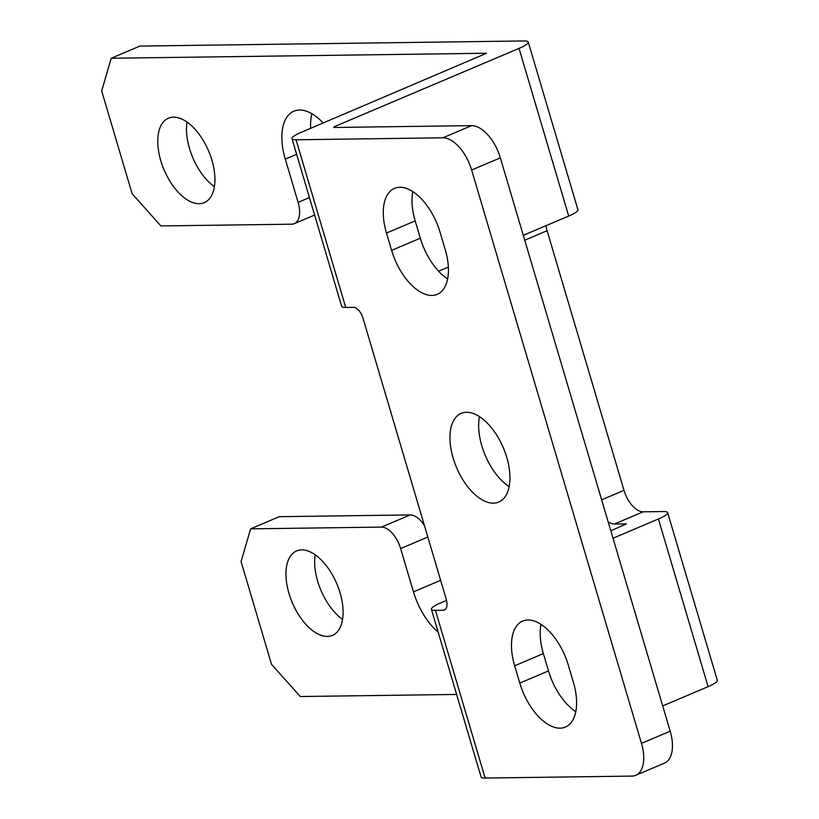 <?xml version="1.0" encoding="UTF-8"?>
<svg xmlns="http://www.w3.org/2000/svg" width="819" height="819" viewBox="0 0 819 819"><rect width="100%" height="100%" fill="white"/><g stroke="black" fill="none" stroke-linecap="round" stroke-linejoin="round"><path stroke-width="1.23" d="M446.56 600.409L440.622 602.927A22.932 4.105 -16.5 0 0 431.398 609.275L481.07 776.955A22.932 4.105 163.5 0 0 485.114 778.05L631.93 776.095A34.408 18.141 -113 0 0 635.749 775.306A34.408 18.141 -113 0 0 641.472 743.376L471.631 170.014A34.408 18.141 -113 0 0 442.864 137.807L296.048 139.773A22.932 4.105 -16.5 0 1 292.004 138.677A22.932 4.105 -16.5 0 1 301.228 132.33L486.558 53.245L111.22 58.251L101.679 90.96L132.125 193.734L160.882 225.931L291.748 224.191A22.932 12.09 -113 0 0 294.287 223.669A22.932 12.09 -113 0 0 298.106 202.385L285.288 159.111L296.632 154.3M528.255 42.045L577.927 209.725A22.932 4.105 163.5 0 1 568.703 216.073L519.031 48.382A22.932 4.105 -16.5 0 0 528.255 42.045A22.932 4.105 -16.5 0 0 524.201 40.95L139.926 46.079L111.22 58.251M519.031 48.382L334.213 126.74L334.428 127.467M442.864 137.807L471.57 125.635L333.691 127.477L334.213 126.74M471.57 125.635A34.408 18.141 67 0 1 500.337 157.842L670.177 731.203A34.408 18.141 67 0 1 664.455 763.134L635.749 775.306M540.99 624.344A48.167 25.389 -113 0 0 543.376 653.613L548.505 670.925A48.167 25.389 -113 0 0 575.798 711.65M412.807 191.615A48.167 25.389 -113 0 0 415.192 220.884L420.321 238.196A48.167 25.389 -113 0 0 447.614 278.921M479.463 416.636A48.167 25.389 -113 0 0 509.142 486.629M466.492 412.285A48.167 25.389 -113 0 0 461.148 413.37A48.167 25.389 -113 0 0 454.709 462.878A48.167 25.389 -113 0 0 493.407 503.153A48.167 25.389 -113 0 0 498.751 502.057A48.167 25.389 -113 0 0 505.18 452.559A48.167 25.389 -113 0 0 466.492 412.285M431.398 609.275A22.932 4.105 -16.5 0 0 435.442 610.37L443.099 610.268A11.466 6.05 67 0 0 444.379 610.001A11.466 6.05 67 0 0 446.283 599.365L362.96 318.089A11.466 6.05 67 0 0 353.378 307.35L345.72 307.453A22.932 4.105 163.5 0 1 341.666 306.357L292.004 138.677M519.789 683.097A48.167 25.389 -113 0 0 565.397 727.077A48.167 25.389 -113 0 0 573.413 682.381L568.284 665.069A48.167 25.389 -113 0 0 522.676 621.089A48.167 25.389 -113 0 0 514.66 665.786L519.789 683.097L548.505 670.925M386.486 233.057L391.615 250.368A48.167 25.389 -113 0 0 437.223 294.349A48.167 25.389 -113 0 0 445.229 249.652L440.1 232.34A48.167 25.389 -113 0 0 394.492 188.35A48.167 25.389 -113 0 0 386.486 233.057L415.192 220.884M610.81 530.784L626.361 523.945L614.465 523.986L643.171 511.814L663.605 511.547A22.932 4.105 -16.5 0 1 667.649 512.643A22.932 4.105 -16.5 0 1 658.425 518.98L613.011 538.237M667.649 512.643L717.321 680.323A22.932 4.105 163.5 0 1 708.097 686.67L662.684 705.917M456.623 694.44L300.286 696.529L271.519 664.332L241.073 561.558L250.614 528.849L381.47 527.098L410.186 514.926A22.932 12.09 67 0 1 424.426 525.573M568.703 216.073L523.29 235.319M448.341 267.096L438.605 271.222M250.614 528.849L279.32 516.676L410.186 514.926M545.956 225.716A22.932 12.09 -113 0 0 547.092 230.712L623.996 490.356A22.932 12.09 -113 0 0 643.171 511.814M311.855 113.708A51.607 27.201 -113 0 0 310.667 128.327M187.008 122.062A45.874 24.181 -113 0 0 214.383 186.63M315.192 554.791A45.874 24.181 -113 0 0 342.567 619.359M301.709 549.887A45.874 24.181 -113 0 0 296.621 550.931A45.874 24.181 -113 0 0 290.489 598.075A45.874 24.181 -113 0 0 327.344 636.435A45.874 24.181 -113 0 0 332.432 635.39A45.874 24.181 -113 0 0 338.554 588.247A45.874 24.181 -113 0 0 301.709 549.887M323.198 123.014A51.607 27.201 -113 0 0 293.867 111.21A51.607 27.201 -113 0 0 285.288 159.111M608.159 521.836A22.932 12.09 -113 0 0 614.465 523.986M438.155 632.094A51.607 27.201 -113 0 1 413.462 591.84L400.645 548.566A22.932 12.09 -113 0 0 381.47 527.098M173.526 117.158A45.874 24.181 -113 0 0 168.438 118.192A45.874 24.181 -113 0 0 162.305 165.346A45.874 24.181 -113 0 0 199.16 203.706A45.874 24.181 -113 0 0 204.248 202.662A45.874 24.181 -113 0 0 210.381 155.508A45.874 24.181 -113 0 0 173.526 117.158M471.631 170.014L500.337 157.842M345.72 307.453L296.048 139.773M485.114 778.05L435.442 610.37M514.66 665.786L543.376 653.613M391.615 250.368L420.321 238.196M445.444 609.275L443.099 610.268M670.177 731.203L641.472 743.376M708.097 686.67L658.425 518.98M309.449 197.574L298.106 202.385M413.462 591.84L440.642 580.323M400.645 548.566L427.825 537.049M524.733 240.192L547.092 230.712M601.637 499.836L623.996 490.356M314.619 215.049L294.287 223.669"/></g></svg>
